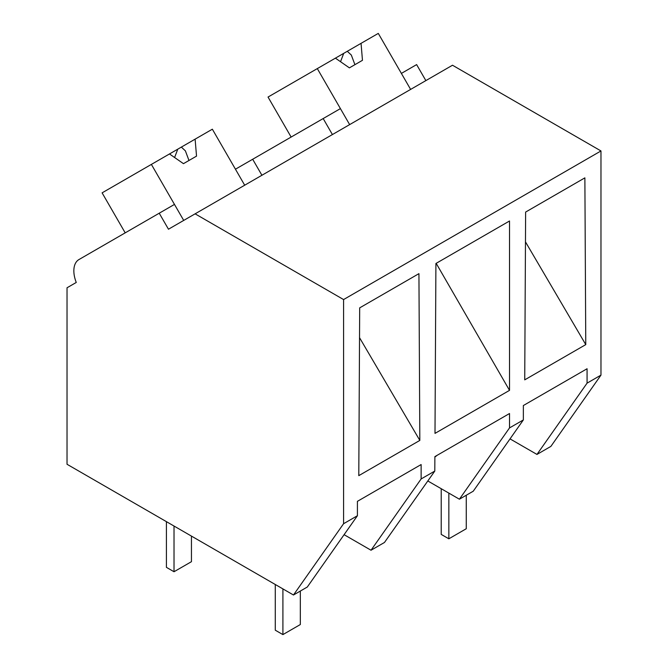 <?xml version="1.0" encoding="UTF-8"?>
<svg xmlns="http://www.w3.org/2000/svg" width="668" height="668" viewBox="0 0 668 668"><rect width="100%" height="100%" fill="white"/><g stroke="black" fill="none" stroke-linecap="round" stroke-linejoin="round"><path stroke-width="1" d="M425.867 80.611L416.623 64.604L401.384 73.405L410.62 89.412L378.288 33.4L361.054 43.345L362.465 60.312L349.397 67.86L335.411 58.149L317.308 68.604L349.648 124.607L340.413 108.608L323.178 118.553L332.413 134.56M510.035 438.884L536.963 454.432L550.875 446.399L600.975 375.115L600.975 150.951L452.495 65.23L168.47 229.216L159.226 213.209L78.949 259.56A24.641 14.228 60 0 0 76.261 282.455L67.025 287.783L67.025 464.268L293.477 595.004L343.577 523.72L343.577 299.565L195.106 213.835M600.975 150.951L343.577 299.565M421.132 478.948L371.024 550.232L384.467 542.474L434.801 471.057L421.132 478.948L421.132 464.552L357.413 501.342L357.413 515.729L343.577 523.72M434.801 471.057L434.876 456.62L509.517 413.525L509.517 427.921L523.353 419.93L523.353 405.534L587.072 368.753L587.072 383.148L600.975 375.115M419.83 440.412L418.936 273.655L359.685 307.864L358.791 475.649L419.83 440.412L359.526 337.666M435.912 263.493L509.517 220.999L509.517 390.363L435.002 433.382L435.912 263.493M585.769 344.613L584.876 177.855L525.624 212.065L524.731 379.85L585.769 344.613L525.465 241.866M536.963 454.432L587.072 383.148M434.876 457.062L437.306 455.217M523.353 419.93L473.245 491.214L459.409 499.205L427.821 480.968M459.409 499.205L509.517 427.921M261.914 175.258L252.679 159.26L323.178 118.553M436.179 263.342L509.517 390.363M371.024 550.232L344.095 534.684M293.477 595.004L307.305 587.022L357.413 515.729M125.2 232.856L102.104 192.852L151.377 164.403L183.708 220.415L174.473 204.408L159.226 213.209M252.679 159.26L235.445 169.204L244.688 185.211L212.349 129.2L195.114 139.153L196.534 156.12L183.466 163.66L169.48 153.957L151.377 164.403M291.131 137.057L268.035 97.052L317.308 68.604M361.054 43.345L335.419 58.149M347.285 51.294L351.318 55.052L354.917 64.671M343.711 53.356L340.538 61.707M195.114 139.153L169.48 153.957M181.354 147.102L185.387 150.859L188.977 160.479M177.78 149.164L174.599 157.506M466.264 495.247L466.264 528.739L448.846 538.8L441.222 534.4L441.222 488.7M448.846 538.8L448.846 493.101M300.324 591.046L300.324 624.538L282.906 634.6L275.283 630.2L275.283 584.508M282.906 634.6L282.906 588.909M191.449 536.103L191.449 561.679L174.022 571.741L166.407 567.341L166.407 521.641M174.022 571.741L174.022 526.042"/></g></svg>
